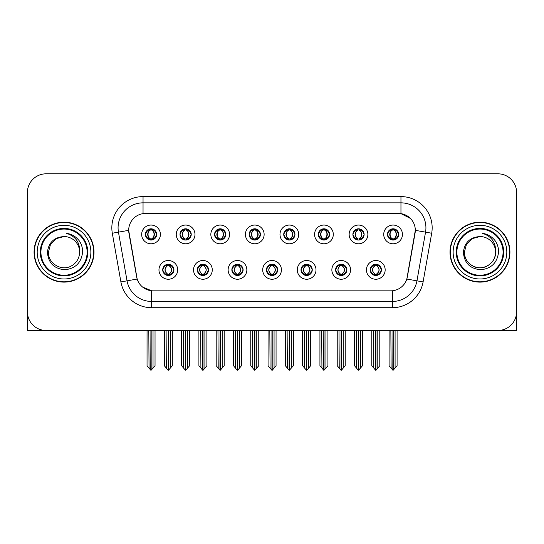 <?xml version="1.0" encoding="UTF-8"?>
<svg xmlns="http://www.w3.org/2000/svg" width="544" height="544" viewBox="0 0 544 544"><rect width="100%" height="100%" fill="white"/><g stroke="black" fill="none" stroke-linecap="round" stroke-linejoin="round"><path stroke-width="0.82" d="M145.418 234.423A5.617 5.617 0 0 0 151.035 240.04A5.617 5.617 0 0 0 156.652 234.423A5.617 5.617 0 0 0 151.035 228.806A5.617 5.617 0 0 0 145.418 234.423L145.472 234.423C146.635 237.565 148.09 239.074 149.845 238.959L149.464 239.816M141.671 234.423A9.364 9.364 0 0 0 151.035 243.787A9.364 9.364 0 0 0 160.398 234.423A9.364 9.364 0 0 0 151.035 225.06A9.364 9.364 0 0 0 141.671 234.423M231.866 269.878A5.617 5.617 0 0 0 237.483 275.495A5.617 5.617 0 0 0 243.1 269.878A5.617 5.617 0 0 0 237.483 264.262A5.617 5.617 0 0 0 231.866 269.878L231.921 269.878C232.982 272.904 234.444 274.414 236.293 274.414L236.96 274.414C233.247 271.388 233.247 268.362 236.96 265.336L236.293 265.336C234.478 265.302 233.016 266.812 231.921 269.878M228.12 269.878A9.364 9.364 0 0 0 237.483 279.242A9.364 9.364 0 0 0 246.847 269.878A9.364 9.364 0 0 0 237.483 260.515A9.364 9.364 0 0 0 228.12 269.878M197.288 269.878A5.617 5.617 0 0 0 202.905 275.495A5.617 5.617 0 0 0 208.522 269.878A5.617 5.617 0 0 0 202.905 264.262A5.617 5.617 0 0 0 197.288 269.878L197.336 269.878C198.404 272.904 199.866 274.414 201.715 274.414L202.382 274.414C198.669 271.388 198.669 268.362 202.382 265.336L201.715 265.336C199.893 265.302 198.438 266.812 197.336 269.878M193.542 269.878A9.364 9.364 0 0 0 202.905 279.242A9.364 9.364 0 0 0 212.269 269.878A9.364 9.364 0 0 0 202.905 260.515A9.364 9.364 0 0 0 193.542 269.878M335.6 269.878A5.617 5.617 0 0 0 341.224 275.495A5.617 5.617 0 0 0 346.841 269.878A5.617 5.617 0 0 0 341.224 264.262A5.617 5.617 0 0 0 335.6 269.878L335.655 269.878C336.722 272.904 338.178 274.414 340.034 274.414L340.7 274.414C336.981 271.388 336.981 268.362 340.7 265.336L340.034 265.336C338.212 265.302 336.75 266.812 335.655 269.878M331.86 269.878A9.364 9.364 0 0 0 341.224 279.242A9.364 9.364 0 0 0 350.581 269.878A9.364 9.364 0 0 0 341.224 260.515A9.364 9.364 0 0 0 331.86 269.878M283.737 234.423A5.617 5.617 0 0 0 289.354 240.04A5.617 5.617 0 0 0 294.97 234.423A5.617 5.617 0 0 0 289.354 228.806A5.617 5.617 0 0 0 283.737 234.423L283.784 234.423C284.947 237.565 286.409 239.074 288.164 238.959L287.783 239.816M279.99 234.423A9.364 9.364 0 0 0 289.354 243.787A9.364 9.364 0 0 0 298.717 234.423A9.364 9.364 0 0 0 289.354 225.06A9.364 9.364 0 0 0 279.99 234.423M352.893 234.423A5.617 5.617 0 0 0 358.51 240.04A5.617 5.617 0 0 0 364.126 234.423A5.617 5.617 0 0 0 358.51 228.806A5.617 5.617 0 0 0 352.893 234.423L352.947 234.423C354.11 237.565 355.565 239.074 357.32 238.959L356.939 239.816M349.146 234.423A9.364 9.364 0 0 0 358.51 243.787A9.364 9.364 0 0 0 367.873 234.423A9.364 9.364 0 0 0 358.51 225.06A9.364 9.364 0 0 0 349.146 234.423M162.71 269.878A5.617 5.617 0 0 0 168.327 275.495A5.617 5.617 0 0 0 173.944 269.878A5.617 5.617 0 0 0 168.327 264.262A5.617 5.617 0 0 0 162.71 269.878L162.758 269.878C163.826 272.904 165.281 274.414 167.137 274.414L167.804 274.414C164.084 271.388 164.084 268.362 167.804 265.336L167.137 265.336C165.315 265.302 163.86 266.812 162.758 269.878M158.964 269.878A9.364 9.364 0 0 0 168.327 279.242A9.364 9.364 0 0 0 177.691 269.878A9.364 9.364 0 0 0 168.327 260.515A9.364 9.364 0 0 0 158.964 269.878M249.152 234.423A5.617 5.617 0 0 0 254.776 240.04A5.617 5.617 0 0 0 260.392 234.423A5.617 5.617 0 0 0 254.776 228.806A5.617 5.617 0 0 0 249.152 234.423L249.206 234.423C250.369 237.565 251.831 239.074 253.586 238.959L253.205 239.816M245.412 234.423A9.364 9.364 0 0 0 254.776 243.787A9.364 9.364 0 0 0 264.132 234.423A9.364 9.364 0 0 0 254.776 225.06A9.364 9.364 0 0 0 245.412 234.423M179.996 234.423A5.617 5.617 0 0 0 185.613 240.04A5.617 5.617 0 0 0 191.23 234.423A5.617 5.617 0 0 0 185.613 228.806A5.617 5.617 0 0 0 179.996 234.423L180.05 234.423C181.213 237.565 182.668 239.074 184.423 238.959L184.042 239.816M176.249 234.423A9.364 9.364 0 0 0 185.613 243.787A9.364 9.364 0 0 0 194.976 234.423A9.364 9.364 0 0 0 185.613 225.06A9.364 9.364 0 0 0 176.249 234.423M214.574 234.423A5.617 5.617 0 0 0 220.191 240.04A5.617 5.617 0 0 0 225.814 234.423A5.617 5.617 0 0 0 220.191 228.806A5.617 5.617 0 0 0 214.574 234.423L214.628 234.423C215.791 237.565 217.253 239.074 219.008 238.959L218.62 239.816M210.834 234.423A9.364 9.364 0 0 0 220.191 243.787A9.364 9.364 0 0 0 229.554 234.423A9.364 9.364 0 0 0 220.191 225.06A9.364 9.364 0 0 0 210.834 234.423M301.022 269.878A5.617 5.617 0 0 0 306.639 275.495A5.617 5.617 0 0 0 312.256 269.878A5.617 5.617 0 0 0 306.639 264.262A5.617 5.617 0 0 0 301.022 269.878L301.077 269.878C302.138 272.904 303.6 274.414 305.456 274.414L306.122 274.414C302.403 271.388 302.403 268.362 306.122 265.336L305.456 265.336C303.634 265.302 302.172 266.812 301.077 269.878M297.276 269.878A9.364 9.364 0 0 0 306.639 279.242A9.364 9.364 0 0 0 316.003 269.878A9.364 9.364 0 0 0 306.639 260.515A9.364 9.364 0 0 0 297.276 269.878M266.444 269.878A5.617 5.617 0 0 0 272.061 275.495A5.617 5.617 0 0 0 277.678 269.878A5.617 5.617 0 0 0 272.061 264.262A5.617 5.617 0 0 0 266.444 269.878L266.499 269.878C267.56 272.904 269.022 274.414 270.878 274.414L271.538 274.414C267.825 271.388 267.825 268.362 271.538 265.336L270.878 265.336C269.056 265.302 267.594 266.812 266.499 269.878M262.698 269.878A9.364 9.364 0 0 0 272.061 279.242A9.364 9.364 0 0 0 281.425 269.878A9.364 9.364 0 0 0 272.061 260.515A9.364 9.364 0 0 0 262.698 269.878M387.471 234.423A5.617 5.617 0 0 0 393.088 240.04A5.617 5.617 0 0 0 398.704 234.423A5.617 5.617 0 0 0 393.088 228.806A5.617 5.617 0 0 0 387.471 234.423L387.525 234.423C388.688 237.565 390.143 239.074 391.898 238.959L391.517 239.816M383.724 234.423A9.364 9.364 0 0 0 393.088 243.787A9.364 9.364 0 0 0 402.451 234.423A9.364 9.364 0 0 0 393.088 225.06A9.364 9.364 0 0 0 383.724 234.423M318.315 234.423A5.617 5.617 0 0 0 323.932 240.04A5.617 5.617 0 0 0 329.548 234.423A5.617 5.617 0 0 0 323.932 228.806A5.617 5.617 0 0 0 318.315 234.423L318.369 234.423C319.532 237.565 320.987 239.074 322.742 238.959L322.361 239.816M314.568 234.423A9.364 9.364 0 0 0 323.932 243.787A9.364 9.364 0 0 0 333.295 234.423A9.364 9.364 0 0 0 323.932 225.06A9.364 9.364 0 0 0 314.568 234.423M370.185 269.878A5.617 5.617 0 0 0 375.802 275.495A5.617 5.617 0 0 0 381.419 269.878A5.617 5.617 0 0 0 375.802 264.262A5.617 5.617 0 0 0 370.185 269.878L370.233 269.878C371.3 272.904 372.756 274.414 374.612 274.414L375.278 274.414C371.559 271.388 371.559 268.362 375.278 265.336L374.612 265.336C372.79 265.302 371.334 266.812 370.233 269.878M366.438 269.878A9.364 9.364 0 0 0 375.802 279.242A9.364 9.364 0 0 0 385.166 269.878A9.364 9.364 0 0 0 375.802 260.515A9.364 9.364 0 0 0 366.438 269.878M128.69 230.302A16.85 16.85 0 0 0 128.948 233.233L136.653 276.923A16.85 16.85 0 0 0 153.245 290.85L390.755 290.85A16.85 16.85 0 0 0 407.347 276.923L415.052 233.233A16.85 16.85 0 0 0 398.46 213.452L145.54 213.452A16.85 16.85 0 0 0 128.69 230.302L128.874 227.807M499.95 330.371L516.61 330.487L516.61 192.542A18.727 18.727 0 0 0 497.889 173.815L46.111 173.815A18.727 18.727 0 0 0 27.39 192.542L27.39 330.487L84 330.487M460 330.487L499.95 330.487M34.068 252.151A29.961 29.961 0 0 0 64.029 282.112A29.961 29.961 0 0 0 93.99 252.151A29.961 29.961 0 0 0 64.029 222.19A29.961 29.961 0 0 0 34.068 252.151M450.01 252.151A29.961 29.961 0 0 0 479.971 282.112A29.961 29.961 0 0 0 509.932 252.151A29.961 29.961 0 0 0 479.971 222.19A29.961 29.961 0 0 0 450.01 252.151M143.045 196.602L400.955 196.602A31.205 31.205 0 0 1 431.691 233.226L423.103 281.914A31.205 31.205 0 0 1 392.367 307.7L151.633 307.7A31.205 31.205 0 0 1 120.897 281.914L112.309 233.226A31.205 31.205 0 0 1 143.045 196.602L143.045 202.844L400.955 202.844A24.97 24.97 0 0 1 425.544 232.145L416.956 280.826A24.97 24.97 0 0 1 392.367 301.458L151.633 301.458A24.97 24.97 0 0 1 127.044 280.826L118.456 232.145A24.97 24.97 0 0 1 143.045 202.844L143.045 213.636L398.46 213.452L400.955 213.636L410.373 218.389M390.755 290.85L153.245 290.85M151.633 307.7L151.633 290.775L142.637 287.089M431.691 233.226L415.31 230.343L406.83 279.045L423.103 281.914M120.897 281.914L137.17 279.045L128.69 230.343L118.456 232.145A24.97 24.97 0 0 1 118.082 227.807M407.347 276.923L407.245 277.454M136.755 277.454L136.653 276.923M497.889 173.815L46.111 173.815M27.39 192.542L27.39 311.76A18.727 18.727 0 0 0 46.111 330.487L497.889 330.487A18.727 18.727 0 0 0 516.61 311.76L516.61 192.542M376.768 275.414L376.319 274.414L376.985 274.414C378.808 274.455 380.27 272.938 381.364 269.872C380.297 266.846 378.835 265.336 376.985 265.336L377.366 264.486M376.768 264.343L376.319 265.336L376.985 265.336M375.462 274.414L374.993 275.434L375.469 274.414C371.518 271.388 371.518 268.362 375.469 265.336L374.993 264.316L375.469 265.336C371.647 268.362 371.647 271.388 375.462 274.414M375.278 265.336L374.836 264.343M376.319 265.336C380.038 268.362 380.038 271.388 376.319 274.414L376.135 274.414C379.95 271.388 379.95 268.362 376.135 265.336L376.604 264.316M376.319 274.414L376.604 275.434M373.572 330.487L373.803 368.104L375.544 370.185L376.054 370.185L379.794 365.724L379.794 330.8L377.794 330.8L377.794 368.104M375.924 330.487L375.924 370.185M375.673 370.185L375.673 330.487M371.804 330.487L371.804 365.724L373.803 368.104M373.803 330.8L371.804 330.8M390.864 330.487L391.095 368.104L392.836 370.185L392.965 330.487M393.217 330.487L393.217 370.185L397.086 365.724L397.086 330.8L395.087 330.8L395.318 330.487M389.096 330.487L389.096 365.724L391.095 368.104M391.095 330.8L389.096 330.8M395.087 368.104L395.087 330.8M392.122 239.958L392.564 238.959L391.898 238.959M392.122 228.888L392.564 229.888L391.898 229.888C390.089 229.854 388.634 231.37 387.525 234.423M398.704 234.423L398.657 234.423C397.576 231.404 396.114 229.894 394.278 229.888L393.611 229.888C395.4 230.84 396.338 232.356 396.447 234.423C396.338 236.497 395.4 238.007 393.611 238.959L394.278 238.959L394.658 239.816M398.657 234.423C397.528 237.504 396.073 239.02 394.278 238.959M392.564 238.959L392.748 238.959C390.918 238.007 389.953 236.497 389.844 234.423C389.953 232.356 390.918 230.84 392.748 229.888L392.285 228.868L392.754 229.888C389.266 230.003 389.157 238.381 392.754 238.959L392.285 239.986L392.564 238.959C390.782 238.007 389.837 236.497 389.735 234.423C389.837 232.356 390.782 230.84 392.564 229.888M393.428 229.888L393.428 229.888C396.909 230.003 397.025 238.381 393.421 238.959L393.89 239.986L393.428 238.959C395.257 238.007 396.229 236.497 396.338 234.423C396.229 232.356 395.257 230.84 393.428 229.888L393.897 228.868L393.421 229.888M342.19 275.414L341.741 274.414L342.407 274.414C344.23 274.455 345.692 272.938 346.786 269.872C345.719 266.846 344.257 265.336 342.407 265.336L342.788 264.486M342.19 264.343L341.741 265.336L342.407 265.336M340.884 274.414L340.415 275.434L340.891 274.414C336.94 271.388 336.94 268.362 340.891 265.336L340.415 264.316L340.891 265.336C337.069 268.362 337.069 271.388 340.884 274.414M340.7 265.336L340.252 264.343M341.741 265.336C345.46 268.362 345.46 271.388 341.741 274.414L341.557 274.414C345.372 271.388 345.372 268.362 341.557 265.336L342.026 264.316M341.741 274.414L342.026 275.434M338.994 330.487L339.225 368.104L340.966 370.185L341.476 370.185L345.216 365.724L345.216 330.8L343.216 330.8L343.216 368.104M341.346 330.487L341.346 370.185M341.095 370.185L341.095 330.487M337.226 330.487L337.226 365.724L339.225 368.104M339.225 330.8L337.226 330.8M307.605 275.414L307.163 274.414L307.829 274.414C309.652 274.455 311.107 272.938 312.208 269.872C311.134 266.846 309.679 265.336 307.829 265.336L308.21 264.486M307.605 264.343L307.163 265.336L307.829 265.336M306.306 274.414L305.837 275.434L306.306 274.414C302.362 271.388 302.362 268.362 306.306 265.336L305.837 264.316L306.306 265.336C302.491 268.362 302.491 271.388 306.306 274.414M306.122 265.336L305.674 264.343M307.163 265.336C310.882 268.362 310.882 271.388 307.163 274.414L306.979 274.414C310.794 271.388 310.794 268.362 306.979 265.336L307.448 264.316M307.163 274.414L307.448 275.434M304.416 330.487L304.647 368.104L306.388 370.185L306.898 370.185L310.638 365.724L310.638 330.8L308.638 330.8L308.638 368.104M306.768 330.487L306.768 370.185M306.517 370.185L306.517 330.487M302.648 330.487L302.648 365.724L304.647 368.104M304.647 330.8L302.648 330.8M273.027 275.414L272.585 274.414L273.251 274.414C275.074 274.455 276.529 272.938 277.63 269.872C276.556 266.846 275.101 265.336 273.251 265.336L273.632 264.486M273.027 264.343L272.585 265.336L273.251 265.336M271.728 274.414L271.259 275.434L271.728 274.414C267.777 271.388 267.777 268.362 271.728 265.336L271.259 264.316L271.728 265.336C267.913 268.362 267.913 271.388 271.728 274.414M271.538 265.336L271.096 264.343M272.585 265.336C276.304 268.362 276.304 271.388 272.585 274.414L272.401 274.414C276.216 271.388 276.216 268.362 272.401 265.336L272.87 264.316M272.585 274.414L272.87 275.434M269.831 330.487L270.062 368.104L271.81 370.185L272.32 370.185L276.06 365.724L276.06 330.8L274.06 330.8L274.06 368.104M272.19 330.487L272.19 370.185M271.939 370.185L271.939 330.487M268.07 330.487L268.07 365.724L270.062 368.104M270.062 330.8L268.07 330.8M356.279 330.487L356.51 368.104L358.251 370.185L358.387 330.487M358.632 330.487L358.632 370.185L362.508 365.724L362.508 330.8L360.509 330.8L360.74 330.487M354.518 330.487L354.518 365.724L356.51 368.104M356.51 330.8L354.518 330.8M360.509 368.104L360.509 330.8M357.544 239.958L357.986 238.959L357.32 238.959M357.544 228.888L357.986 229.888L357.32 229.888C355.511 229.854 354.056 231.37 352.947 234.423M364.126 234.423L364.079 234.423C362.991 231.404 361.536 229.894 359.7 229.888L359.033 229.888C360.815 230.84 361.76 232.356 361.869 234.423C361.76 236.497 360.815 238.007 359.033 238.959L359.7 238.959L360.08 239.816M364.079 234.423C362.95 237.504 361.495 239.02 359.7 238.959M357.986 238.959L358.17 238.959C356.34 238.007 355.375 236.497 355.266 234.423C355.375 232.356 356.34 230.84 358.17 229.888L357.7 228.868L358.176 229.888C354.688 230.003 354.579 238.381 358.176 238.959L357.707 239.986L357.986 238.959C356.204 238.007 355.259 236.497 355.15 234.423C355.259 232.356 356.204 230.84 357.986 229.888M358.85 229.888L358.85 229.888C362.331 230.003 362.44 238.381 358.843 238.959L359.312 239.986L358.85 238.959C360.679 238.007 361.651 236.497 361.753 234.423C361.651 232.356 360.679 230.84 358.85 229.888L359.319 228.868L358.843 229.888M321.701 330.487L321.932 368.104L323.673 370.185L323.809 330.487M324.054 330.487L324.054 370.185L327.923 365.724L327.923 330.8L325.931 330.8L326.162 330.487M319.933 330.487L319.933 365.724L321.932 368.104M321.932 330.8L319.933 330.8M325.931 368.104L325.931 330.8M322.966 239.958L323.408 238.959L322.742 238.959M322.966 228.888L323.408 229.888L322.742 229.888C320.933 229.854 319.478 231.37 318.369 234.423M329.548 234.423L329.494 234.423C328.413 231.404 326.958 229.894 325.122 229.888L324.455 229.888C326.237 230.84 327.182 232.356 327.291 234.423C327.182 236.497 326.237 238.007 324.455 238.959L325.122 238.959L325.502 239.816M329.494 234.423C328.372 237.504 326.91 239.02 325.122 238.959M323.408 238.959L323.592 238.959C321.762 238.007 320.79 236.497 320.688 234.423C320.79 232.356 321.762 230.84 323.592 229.888L323.122 228.868L323.598 229.888C320.11 230.003 320.001 238.381 323.598 238.959L323.129 239.986L323.408 238.959C321.626 238.007 320.681 236.497 320.572 234.423C320.681 232.356 321.626 230.84 323.408 229.888M324.272 229.888L324.272 229.888C327.753 230.003 327.862 238.381 324.265 238.959L324.734 239.986L324.272 238.959C326.101 238.007 327.066 236.497 327.175 234.423C327.066 232.356 326.101 230.84 324.272 229.888L324.741 228.868L324.265 229.888M287.123 330.487L287.354 368.104L289.095 370.185L289.224 330.487M289.476 330.487L289.476 370.185L293.345 365.724L293.345 330.8L291.346 330.8L291.577 330.487M285.355 330.487L285.355 365.724L287.354 368.104M287.354 330.8L285.355 330.8M291.346 368.104L291.346 330.8M288.381 239.958L288.83 238.959L288.164 238.959M288.381 228.888L288.83 229.888L288.164 229.888C286.355 229.854 284.893 231.37 283.784 234.423M294.97 234.423L294.916 234.423C293.835 231.404 292.38 229.894 290.544 229.888L289.877 229.888C291.659 230.84 292.604 232.356 292.706 234.423C292.604 236.497 291.659 238.007 289.877 238.959L290.544 238.959L290.924 239.816M294.916 234.423C293.794 237.504 292.332 239.02 290.544 238.959M288.83 238.959L289.014 238.959C287.184 238.007 286.212 236.497 286.103 234.423C286.212 232.356 287.184 230.84 289.014 229.888L288.544 228.868L289.02 229.888C285.532 230.003 285.416 238.381 289.02 238.959L288.551 239.986L288.83 238.959C287.042 238.007 286.103 236.497 285.994 234.423C286.103 232.356 287.042 230.84 288.83 229.888M289.694 229.888L289.694 229.888C293.175 230.003 293.284 238.381 289.687 238.959L290.156 239.986L289.694 238.959C291.523 238.007 292.488 236.497 292.597 234.423C292.488 232.356 291.523 230.84 289.694 229.888L290.156 228.868L289.687 229.888M252.545 330.487L252.776 368.104L254.517 370.185L254.646 330.487M254.898 330.487L254.898 370.185L258.767 365.724L258.767 330.8L256.768 330.8L256.999 330.487M250.777 330.487L250.777 365.724L252.776 368.104M252.776 330.8L250.777 330.8M256.768 368.104L256.768 330.8M253.803 239.958L254.252 238.959L253.586 238.959M253.803 228.888L254.252 229.888L253.586 229.888C251.777 229.854 250.315 231.37 249.206 234.423M260.392 234.423L260.338 234.423C259.257 231.404 257.795 229.894 255.959 229.888L255.299 229.888C257.081 230.84 258.026 232.356 258.128 234.423C258.026 236.497 257.081 238.007 255.299 238.959L255.959 238.959L256.346 239.816M260.338 234.423C259.216 237.504 257.754 239.02 255.959 238.959M254.252 238.959L254.436 238.959C252.606 238.007 251.634 236.497 251.525 234.423C251.634 232.356 252.606 230.84 254.436 229.888C250.947 230.003 250.838 238.381 254.436 238.959L254.252 238.959C252.464 238.007 251.518 236.497 251.416 234.423C251.518 232.356 252.464 230.84 254.252 229.888L254.252 229.888M255.116 229.888L255.116 229.888C258.597 230.003 258.706 238.381 255.109 238.959L255.578 239.986L255.116 238.959C256.945 238.007 257.91 236.497 258.019 234.423C257.91 232.356 256.945 230.84 255.116 229.888L255.578 228.868L255.109 229.888M27.39 292.101L27.39 285.858M27.39 280.847A12.485 12.485 0 0 0 27.2 280.86L27.2 229.684A12.485 12.485 0 0 1 27.39 227.528M516.61 285.858L516.61 292.101M516.61 227.528A12.485 12.485 0 0 1 516.8 229.684L516.8 280.86A12.485 12.485 0 0 0 516.61 280.847M87.122 252.151A23.093 23.093 0 0 1 64.029 275.244A23.093 23.093 0 0 1 40.929 252.151A23.093 23.093 0 0 1 64.029 229.058A23.093 23.093 0 0 1 87.122 252.151M47.43 252.151C48.239 262.922 54.026 268.784 64.804 269.749C75.405 268.627 81.335 262.759 82.6 252.151C82.695 247.976 81.552 244.168 79.179 240.713C75.922 236.538 71.672 234.07 66.443 233.322C75.664 236.273 80.056 242.549 79.628 252.151C79.417 258.033 76.82 262.541 71.828 265.662C62.104 271.891 47.892 263.69 48.423 252.151L50.51 244.351L56.222 238.639L64.029 236.545C54.216 237.191 48.681 242.393 47.43 252.151M34.381 252.151A29.648 29.648 0 0 1 64.029 222.503A29.648 29.648 0 0 1 93.677 252.151A29.648 29.648 0 0 1 64.029 281.799A29.648 29.648 0 0 1 34.381 252.151M79.628 252.151C79.417 258.033 76.82 262.541 71.828 265.662C62.104 271.891 47.892 263.69 48.423 252.151L50.51 244.351L56.222 238.639L64.029 236.545L56.222 238.639L50.51 244.351L48.423 252.151L50.51 244.351L56.222 238.639L64.029 236.545A15.606 15.606 0 0 1 79.628 252.151M503.071 252.151A23.093 23.093 0 0 1 479.971 275.244A23.093 23.093 0 0 1 456.878 252.151A23.093 23.093 0 0 1 479.971 229.058A23.093 23.093 0 0 1 503.071 252.151M463.379 252.151C464.182 262.922 469.975 268.784 480.753 269.749C491.354 268.627 497.284 262.759 498.549 252.151C498.644 247.976 497.502 244.168 495.128 240.713C491.864 236.538 487.621 234.07 482.392 233.322C491.613 236.273 496.006 242.549 495.577 252.151C495.366 258.033 492.769 262.541 487.778 265.662C478.047 271.891 463.835 263.69 464.372 252.151L466.46 244.351L472.172 238.639L479.971 236.545C470.166 237.191 464.63 242.393 463.379 252.151M450.323 252.151A29.648 29.648 0 0 1 479.971 222.503A29.648 29.648 0 0 1 509.619 252.151A29.648 29.648 0 0 1 479.971 281.799A29.648 29.648 0 0 1 450.323 252.151M495.577 252.151C496.108 263.69 481.896 271.891 472.172 265.662C467.18 262.541 464.583 258.033 464.372 252.151L466.46 244.351L472.172 238.639L479.971 236.545L472.172 238.639L466.46 244.351L464.372 252.151L466.46 244.351L472.172 238.639L479.971 236.545A15.606 15.606 0 0 1 495.577 252.151C495.366 258.033 492.769 262.541 487.778 265.662C478.047 271.891 463.835 263.69 464.372 252.151M238.449 275.414L238.007 274.414L238.673 274.414C240.496 274.455 241.951 272.938 243.052 269.872C241.978 266.846 240.516 265.336 238.673 265.336L239.054 264.486M238.449 264.343L238.007 265.336L238.673 265.336M237.143 274.414L236.681 275.434L237.15 274.414C233.199 271.388 233.199 268.362 237.15 265.336L236.681 264.316L237.15 265.336C233.335 268.362 233.335 271.388 237.143 274.414M236.96 265.336L236.518 264.343M238.007 265.336L238.286 264.316L238.007 265.336C241.72 268.362 241.72 271.388 238.007 274.414L238.286 275.434L237.816 274.414C241.631 271.388 241.631 268.362 237.823 265.336C241.767 268.362 241.767 271.388 237.816 274.414L238.007 274.414M235.253 330.487L235.484 368.104L237.225 370.185L237.742 370.185L241.475 365.724L241.475 330.8L239.482 330.8L239.482 368.104M237.606 330.487L237.606 370.185M237.361 370.185L237.361 330.487M233.492 330.487L233.492 365.724L235.484 368.104M235.484 330.8L233.492 330.8M203.871 275.414L203.429 274.414L204.088 274.414C205.911 274.455 207.373 272.938 208.468 269.872C207.4 266.846 205.938 265.336 204.088 265.336L204.476 264.486M203.871 264.343L203.429 265.336L204.088 265.336M202.565 274.414L202.096 275.434L202.572 274.414C198.621 271.388 198.621 268.362 202.572 265.336L202.096 264.316L202.572 265.336C198.75 268.362 198.75 271.388 202.565 274.414M202.382 265.336L201.94 264.343M203.429 265.336L203.708 264.316L203.429 265.336C207.142 268.362 207.142 271.388 203.429 274.414L203.708 275.434L203.238 274.414C207.053 271.388 207.053 268.362 203.245 265.336C207.189 268.362 207.189 271.388 203.238 274.414L203.429 274.414M200.675 330.487L200.906 368.104L202.647 370.185L203.157 370.185L206.897 365.724L206.897 330.8L204.904 330.8L204.904 368.104M203.028 330.487L203.028 370.185M202.776 370.185L202.776 330.487M198.907 330.487L198.907 365.724L200.906 368.104M200.906 330.8L198.907 330.8M169.293 275.414L168.844 274.414L169.51 274.414C171.333 274.455 172.795 272.938 173.89 269.872C172.822 266.846 171.36 265.336 169.51 265.336L169.891 264.486M169.293 264.343L168.844 265.336L169.51 265.336M167.987 274.414L167.518 275.434L167.994 274.414C164.043 271.388 164.043 268.362 167.994 265.336L167.518 264.316L167.994 265.336C164.172 268.362 164.172 271.388 167.987 274.414M167.804 265.336L167.362 264.343M168.844 265.336L169.13 264.316L168.844 265.336C172.564 268.362 172.564 271.388 168.844 274.414L169.13 275.434L168.66 274.414C172.475 271.388 172.475 268.362 168.66 265.336C172.611 268.362 172.611 271.388 168.66 274.414L168.844 274.414M166.097 330.487L166.328 368.104L168.069 370.185L168.579 370.185L172.319 365.724L172.319 330.8L170.32 330.8L170.32 368.104M168.45 330.487L168.45 370.185M168.198 370.185L168.198 330.487M164.329 330.487L164.329 365.724L166.328 368.104M166.328 330.8L164.329 330.8M217.967 330.487L218.198 368.104L219.939 370.185L220.068 330.487M220.32 330.487L220.32 370.185L224.189 365.724L224.189 330.8L222.19 330.8L222.421 330.487M216.199 330.487L216.199 365.724L218.198 368.104M218.198 330.8L216.199 330.8M222.19 368.104L222.19 330.8M219.225 239.958L219.667 238.959L219.008 238.959M219.225 228.888L219.667 229.888L219.008 229.888C217.199 229.854 215.737 231.37 214.628 234.423M225.814 234.423L225.76 234.423C224.679 231.404 223.217 229.894 221.381 229.888L220.721 229.888C222.503 230.84 223.448 232.356 223.55 234.423C223.448 236.497 222.503 238.007 220.721 238.959L221.381 238.959L221.762 239.816M225.76 234.423C224.631 237.504 223.176 239.02 221.381 238.959M219.667 238.959L219.858 238.959C218.022 238.007 217.056 236.497 216.947 234.423C217.056 232.356 218.022 230.84 219.858 229.888C216.369 230.003 216.26 238.381 219.858 238.959L219.667 238.959C217.886 238.007 216.94 236.497 216.838 234.423C216.94 232.356 217.886 230.84 219.667 229.888L219.667 229.888M220.531 229.888L220.531 229.888C224.019 230.003 224.128 238.381 220.531 238.959L220.993 239.986L220.531 238.959C222.36 238.007 223.332 236.497 223.441 234.423C223.332 232.356 222.36 230.84 220.531 229.888L221 228.868L220.531 229.888M183.389 330.487L183.62 368.104L185.361 370.185L185.49 330.487M185.742 330.487L185.742 370.185L189.611 365.724L189.611 330.8L187.612 330.8L187.843 330.487M181.621 330.487L181.621 365.724L183.62 368.104M183.62 330.8L181.621 330.8M187.612 368.104L187.612 330.8M184.647 239.958L185.089 238.959L184.423 238.959M184.647 228.888L185.089 229.888L184.423 229.888C182.614 229.854 181.159 231.37 180.05 234.423M191.23 234.423L191.182 234.423C190.101 231.404 188.639 229.894 186.803 229.888L186.136 229.888C187.925 230.84 188.863 232.356 188.972 234.423C188.863 236.497 187.925 238.007 186.136 238.959L186.803 238.959L187.184 239.816M191.182 234.423C190.053 237.504 188.598 239.02 186.803 238.959M185.089 238.959L185.273 238.959C183.444 238.007 182.478 236.497 182.369 234.423C182.478 232.356 183.444 230.84 185.273 229.888C181.791 230.003 181.682 238.381 185.28 238.959L185.089 238.959C183.308 238.007 182.362 236.497 182.26 234.423C182.362 232.356 183.308 230.84 185.089 229.888L185.089 229.888M185.953 229.888L185.953 229.888C189.434 230.003 189.55 238.381 185.946 238.959L186.415 239.986L185.953 238.959C187.782 238.007 188.754 236.497 188.863 234.423C188.754 232.356 187.782 230.84 185.953 229.888L186.422 228.868L185.946 229.888M148.804 330.487L149.036 368.104L150.776 370.185L150.912 330.487M151.157 330.487L151.157 370.185L155.033 365.724L155.033 330.8L153.034 330.8L153.265 330.487M147.043 330.487L147.043 365.724L149.036 368.104M149.036 330.8L147.043 330.8M153.034 368.104L153.034 330.8M150.069 239.958L150.511 238.959L149.845 238.959M150.069 228.888L150.511 229.888L149.845 229.888C148.036 229.854 146.581 231.37 145.472 234.423M156.652 234.423L156.604 234.423C155.516 231.404 154.061 229.894 152.225 229.888L151.558 229.888C153.34 230.84 154.285 232.356 154.394 234.423C154.285 236.497 153.34 238.007 151.558 238.959L152.225 238.959L152.606 239.816M156.604 234.423C155.475 237.504 154.02 239.02 152.225 238.959M150.511 238.959L150.695 238.959C148.866 238.007 147.9 236.497 147.791 234.423C147.9 232.356 148.866 230.84 150.695 229.888C147.213 230.003 147.104 238.381 150.702 238.959L150.511 238.959C148.73 238.007 147.784 236.497 147.682 234.423C147.784 232.356 148.73 230.84 150.511 229.888L150.511 229.888M151.375 229.888L151.375 229.888C154.856 230.003 154.972 238.381 151.368 238.959L151.837 239.986L151.375 238.959C153.204 238.007 154.176 236.497 154.278 234.423C154.176 232.356 153.204 230.84 151.375 229.888L151.844 228.868L151.368 229.888M400.955 196.602L400.955 213.636M392.367 290.775L392.367 307.7M112.309 233.226L118.456 232.145M374.612 274.414L374.231 275.271M374.836 275.414L375.278 274.414M374.612 265.336L374.231 264.486M376.985 274.414L377.366 275.271M391.898 229.888L391.517 229.031M394.278 229.888L394.658 229.031M394.06 228.888L393.611 229.888M394.06 239.958L393.611 238.959M340.034 274.414L339.653 275.271M340.252 275.414L340.7 274.414M340.034 265.336L339.653 264.486M342.407 274.414L342.788 275.271M305.456 274.414L305.075 275.271M305.674 275.414L306.122 274.414M305.456 265.336L305.075 264.486M307.829 274.414L308.21 275.271M270.878 274.414L270.49 275.271M271.096 275.414L271.538 274.414M270.878 265.336L270.49 264.486M273.251 274.414L273.632 275.271M357.32 229.888L356.939 229.031M359.7 229.888L360.08 229.031M359.475 228.888L359.033 229.888M359.475 239.958L359.033 238.959M322.742 229.888L322.361 229.031M325.122 229.888L325.502 229.031M324.897 228.888L324.455 229.888M324.897 239.958L324.455 238.959M288.164 229.888L287.783 229.031M290.544 229.888L290.924 229.031M290.319 228.888L289.877 229.888M290.319 239.958L289.877 238.959M253.586 229.888L253.205 229.031M255.959 229.888L256.346 229.031M255.741 228.888L255.299 229.888M255.741 239.958L255.299 238.959M253.966 239.986L254.436 238.959L253.973 239.986M253.966 228.868L254.436 229.888L253.973 228.868M87.761 252.151A23.732 23.732 0 0 1 64.029 275.883A23.732 23.732 0 0 1 40.29 252.151A23.732 23.732 0 0 1 64.029 228.419A23.732 23.732 0 0 1 87.761 252.151M37.189 252.151A26.84 26.84 0 0 1 64.029 225.311A26.84 26.84 0 0 1 90.868 252.151A26.84 26.84 0 0 1 64.029 278.99A26.84 26.84 0 0 1 37.189 252.151M503.71 252.151A23.732 23.732 0 0 1 479.971 275.883A23.732 23.732 0 0 1 456.239 252.151A23.732 23.732 0 0 1 479.971 228.419A23.732 23.732 0 0 1 503.71 252.151M453.132 252.151A26.84 26.84 0 0 1 479.971 225.311A26.84 26.84 0 0 1 506.811 252.151A26.84 26.84 0 0 1 479.971 278.99A26.84 26.84 0 0 1 453.132 252.151M236.293 274.414L235.912 275.271M236.518 275.414L236.96 274.414M236.293 265.336L235.912 264.486M238.673 274.414L239.054 275.271M201.715 274.414L201.334 275.271M201.94 275.414L202.382 274.414M201.715 265.336L201.334 264.486M204.088 274.414L204.476 275.271M167.137 274.414L166.756 275.271M167.362 275.414L167.804 274.414M167.137 265.336L166.756 264.486M169.51 274.414L169.891 275.271M219.008 229.888L218.62 229.031M221.381 229.888L221.762 229.031M221.163 228.888L220.721 229.888M221.163 239.958L220.721 238.959M219.388 239.986L219.858 238.959L219.388 239.986M219.388 228.868L219.858 229.888L219.388 228.868M184.423 229.888L184.042 229.031M186.803 229.888L187.184 229.031M186.585 228.888L186.136 229.888M186.585 239.958L186.136 238.959M184.81 239.986L185.273 238.959L184.81 239.986M184.81 228.868L185.273 229.888L184.81 228.868M149.845 229.888L149.464 229.031M152.225 229.888L152.606 229.031M152 228.888L151.558 229.888M152 239.958L151.558 238.959M150.226 239.986L150.695 238.959L150.232 239.986M150.226 228.868L150.695 229.888L150.232 228.868M376.598 264.316L376.135 265.336C380.079 268.362 380.079 271.388 376.135 274.414L376.598 275.441M342.02 264.316L341.55 265.336C345.501 268.362 345.501 271.388 341.55 274.414L342.02 275.441M307.442 264.316L306.972 265.336C310.923 268.362 310.923 271.388 306.972 274.414L307.442 275.441M272.864 264.316L272.394 265.336C276.345 268.362 276.345 271.388 272.394 274.414L272.864 275.441"/></g></svg>
